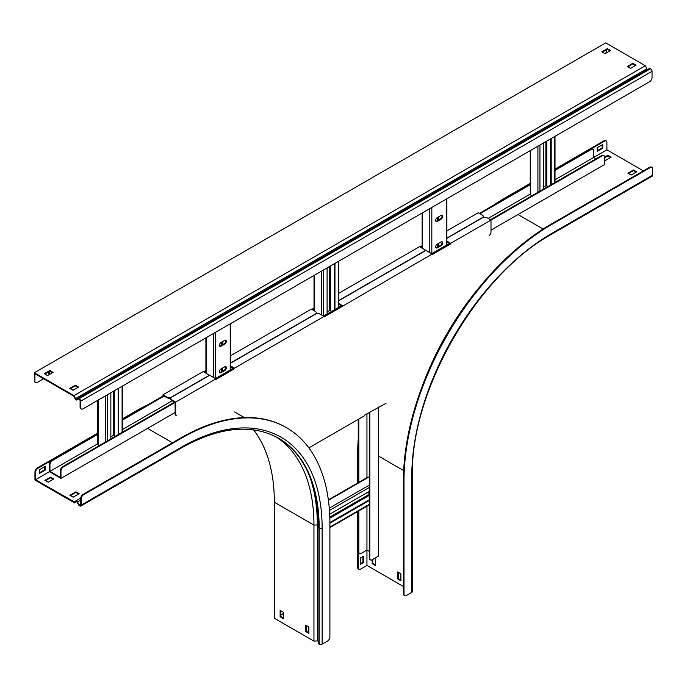 <?xml version="1.0" encoding="UTF-8"?>
<svg xmlns="http://www.w3.org/2000/svg" width="687" height="687" viewBox="0 0 687 687"><rect width="100%" height="100%" fill="white"/><g stroke="black" fill="none" stroke-linecap="round" stroke-linejoin="round"><path stroke-width="1.03" d="M49.37 374.509A3.272 1.889 -60 0 1 48.794 373.075L48.794 371.744M48.794 373.075L49.352 373.402L49.352 371.418M49.352 373.402A3.272 1.889 120 0 0 49.567 374.398M555.002 170.385L591.249 149.457A3.272 1.889 120 0 1 592.89 149.294A3.272 1.889 120 0 1 593.568 150.788L593.568 157.529L595.878 158.86M97.777 434.356L52.272 460.633A3.272 1.889 120 0 0 49.953 464.644L49.395 464.318L49.395 471.703L60.971 478.384L60.971 471.007L60.422 470.681A3.272 1.889 -60 0 1 62.732 466.671L63.29 466.997A3.272 1.889 120 0 0 60.971 471.007M60.422 470.681L60.422 477.422L49.953 471.376L97.777 443.768M49.953 464.644L49.953 471.376M446.876 241.103L450.715 243.318L602.267 155.82A3.272 1.889 120 0 1 603.907 155.657A3.272 1.889 120 0 1 604.586 157.151L604.586 164.528L490.999 230.111M602.267 155.82L601.718 155.494L490.449 219.737M449.607 243.318L431.642 253.683M341.482 305.741L323.517 316.106M233.365 368.163L215.4 378.537M174.558 402.11L62.732 466.671M601.718 155.494A3.272 1.889 -60 0 1 603.349 155.331A3.272 1.889 -60 0 1 603.607 155.537M450.715 243.318L432.192 254.01L432.192 254.585L450.715 243.894L450.715 243.318M338.76 303.525L342.598 305.741L324.075 316.432L324.075 317.008L432.192 254.01L425.949 250.403L338.76 300.734M230.634 365.948L234.473 368.163L215.958 378.855L215.958 379.43L234.473 368.739L234.473 368.163L324.075 316.432L320.142 314.157A3.272 1.889 0 0 0 315.513 314.157L230.634 363.157M175.674 414.046A3.272 1.889 120 0 0 176.344 415.541L175.795 415.223A3.272 1.889 -60 0 1 175.116 413.729L175.674 414.046L175.674 402.11L215.958 378.855L209.707 375.248L171.733 397.163A3.272 1.889 0 0 0 170.78 398.503A3.272 1.889 0 0 0 171.733 399.843L175.674 402.11L63.29 466.997M175.116 412.483L60.971 478.384M49.395 464.318A3.272 1.889 -60 0 1 51.714 460.307L52.272 460.633M591.249 149.457L590.691 149.131L555.002 169.741L604.586 141.11L604.028 140.792L555.002 169.096M530.261 183.377L505.864 197.47L506.422 197.787L530.261 184.022L479.423 213.374M422.144 246.444L420.616 247.329M314.019 308.867L312.499 309.751M205.902 371.289L204.382 372.174M164.004 395.48L122.518 419.431L135.992 411.659L135.433 411.333L122.518 418.787M97.777 433.076L37.27 468.01L37.819 468.328L97.777 433.712L51.714 460.307M590.691 149.131A3.272 1.889 -60 0 1 592.331 148.967A3.272 1.889 -60 0 1 592.589 149.173M530.682 184.425L479.981 213.691M422.565 246.848L421.174 247.646M314.019 309.511L313.057 310.069M205.902 371.933L204.932 372.491M164.099 396.073L122.518 420.075M122.518 429.487L172.248 400.779M488.131 218.397L530.682 193.828M555.002 179.796L606.904 149.826L606.904 142.449A3.272 1.889 120 0 0 606.226 140.947A3.272 1.889 120 0 0 604.586 141.11M221.051 342.47A2.293 1.322 120 0 0 219.548 344.488A2.293 1.322 120 0 0 219.9 346.325A2.293 1.322 120 0 0 221.051 346.214L224.752 344.075A2.293 1.322 120 0 0 226.246 342.057A2.293 1.322 120 0 0 225.903 340.22A2.293 1.322 120 0 0 224.752 340.331L221.051 342.47M221.051 368.936A2.293 1.322 120 0 0 219.548 370.954A2.293 1.322 120 0 0 219.9 372.792A2.293 1.322 120 0 0 221.051 372.68L224.752 370.542A2.293 1.322 120 0 0 226.246 368.524A2.293 1.322 120 0 0 225.903 366.686A2.293 1.322 120 0 0 224.752 366.798L221.051 368.936M225.585 340.117A2.293 1.322 -60 0 1 225.611 341.989A2.293 1.322 -60 0 1 224.194 343.749L220.493 345.887A2.293 1.322 -60 0 1 219.66 346.102M225.585 366.583A2.293 1.322 -60 0 1 225.611 368.455A2.293 1.322 -60 0 1 224.194 370.216L220.493 372.354A2.293 1.322 -60 0 1 219.66 372.569M115.614 436.142L113.389 435.395L110.847 436.863M97.777 400.298L97.777 444.111A1.443 0.833 0 0 0 98.207 444.695L99.503 445.451M110.847 438.899L110.847 392.758M118.714 434.356L118.714 388.207M118.164 434.673L118.164 388.533M437.293 217.624A2.293 1.322 120 0 0 435.79 219.642A2.293 1.322 120 0 0 436.142 221.48A2.293 1.322 120 0 0 437.293 221.369L440.994 219.23A2.293 1.322 120 0 0 442.488 217.204A2.293 1.322 120 0 0 442.136 215.375A2.293 1.322 120 0 0 440.994 215.486L437.293 217.624M437.293 244.091A2.293 1.322 120 0 0 435.79 246.109A2.293 1.322 120 0 0 436.142 247.947A2.293 1.322 120 0 0 437.293 247.835L440.994 245.697A2.293 1.322 120 0 0 442.488 243.67A2.293 1.322 120 0 0 442.136 241.841A2.293 1.322 120 0 0 440.994 241.953L437.293 244.091M441.827 215.271A2.293 1.322 -60 0 1 441.844 217.144A2.293 1.322 -60 0 1 440.436 218.904L436.734 221.042A2.293 1.322 -60 0 1 435.901 221.257M441.827 241.738A2.293 1.322 -60 0 1 441.844 243.61A2.293 1.322 -60 0 1 440.436 245.371L436.734 247.509A2.293 1.322 -60 0 1 435.901 247.724M331.855 311.297L329.631 310.55L327.089 312.018M327.089 314.053L327.089 267.904M334.955 309.511L334.955 263.361M334.397 309.828L334.397 263.688M548.097 186.452L545.873 185.705L543.323 187.173M530.261 150.608L530.261 194.421A1.443 0.833 0 0 0 530.682 195.005L531.978 195.752M543.323 189.208L543.323 143.059M551.197 184.666L551.197 138.516M550.639 184.983L550.639 138.843M446.876 238.312L482.437 217.788A3.272 1.889 0 0 1 487.066 217.788L490.999 220.055L490.999 231.991A3.272 1.889 120 0 1 489.178 235.658M449.702 243.37L446.876 241.738M171.733 399.843L171.733 400.478L174.653 402.161M171.733 400.478A3.272 1.889 180 0 1 170.78 399.147A3.272 1.889 180 0 1 170.823 398.821M308.858 447.872L364.634 415.669L364.634 415.094L386.042 403.312M175.116 413.729L175.116 402.968M341.576 305.792L338.76 304.161M233.46 368.215L230.634 366.583M381.268 405.485L381.774 405.777M342.598 306.316L341.989 306.325M234.473 368.739L233.872 368.747M450.715 243.894L450.114 243.902M369.271 496.186L368.112 494.983L368.112 492.047M328.369 499.904L367.854 477.113A1.443 0.833 60 0 1 368.575 477.182L369.271 477.585M329.683 514.237L369.271 491.377M329.906 523.193L369.271 500.471M329.906 522.549L369.271 499.827M369.271 551.369L366.952 550.029L366.952 506.19M358.803 510.896L358.803 552.065A3.272 1.889 120 0 0 359.481 553.559A3.272 1.889 120 0 0 361.122 553.404L366.952 550.029L366.952 565.427L403.441 586.5M369.821 412.097L369.821 558.428A3.272 1.889 120 0 0 370.499 559.922A3.272 1.889 120 0 0 372.139 559.759L378.528 556.075L378.528 407.073M370.25 559.725A3.272 1.889 -60 0 1 369.95 559.604A3.272 1.889 -60 0 1 369.271 558.102L369.821 558.428M369.271 412.415L369.271 558.102M359.224 553.361A3.272 1.889 -60 0 1 358.923 553.241A3.272 1.889 -60 0 1 358.245 551.747L358.803 552.065M358.245 419.353L358.245 482.66L358.245 454.433L357.695 454.107L357.695 482.978M357.695 511.54L357.695 567.462L358.245 567.78L358.245 511.222L358.245 551.747M358.803 419.036L358.803 482.334M366.952 477.628L366.952 413.754M412.389 475.498C410.414 390.826 477.413 274.766 551.738 234.138L652.212 176.13A2.095 1.211 -120 0 0 652.65 175.168L652.65 168.865A3.272 1.889 120 0 0 651.972 167.362A3.272 1.889 120 0 0 650.331 167.525L552.168 224.202A209.552 120.981 120 0 0 403.999 480.848L403.999 594.195A3.272 1.889 120 0 0 404.677 595.698A3.272 1.889 120 0 0 406.309 595.535L411.779 592.374A2.095 1.211 180 0 0 412.389 591.524L412.389 475.498A2.095 1.211 180 0 1 411.779 476.357L411.779 592.374M650.331 167.525L649.782 167.207L551.618 223.876A209.552 120.981 120 0 0 403.441 480.522L403.441 593.877L403.999 594.195M606.904 149.826L643.393 170.891M505.864 197.47A209.552 120.981 120 0 0 493.043 205.507M358.245 438.984A209.552 120.981 120 0 0 357.695 454.107M358.245 567.78A3.272 1.889 120 0 0 358.923 569.283A3.272 1.889 120 0 0 360.563 569.119L366.952 565.427M404.42 595.492A3.272 1.889 -60 0 1 404.119 595.371A3.272 1.889 -60 0 1 403.441 593.877M397.653 578.875L400.89 580.747L400.89 573.8L397.653 571.928L397.653 578.875L398.211 578.557L398.211 572.245M397.653 578.342L398.211 578.025L397.653 578.342M372.182 559.733L372.182 563.641L375.428 565.513L375.428 559.098L374.363 558.479M478.848 287.947A197.238 113.879 120 0 0 422.539 385.476M649.782 167.207A3.272 1.889 -60 0 1 651.413 167.044A3.272 1.889 -60 0 1 651.671 167.242M636.677 171.827L633.431 169.955L627.875 173.167L631.121 175.039L636.677 171.827M604.586 159.719L605.651 160.337L611.207 157.125L607.969 155.253L604.586 157.203M602.731 148.22L602.731 144.485L597.175 147.688L597.175 151.432L602.731 148.22L602.181 147.903L597.175 150.788M363.483 562.627L363.483 556.204L360.237 558.076L360.237 564.499L363.483 562.627L362.925 562.301L360.237 563.855M400.89 580.111L398.211 578.557M375.428 564.869L372.74 563.323L372.74 559.416M362.925 556.53L362.925 562.301M358.674 569.076A3.272 1.889 -60 0 1 358.374 568.965A3.272 1.889 -60 0 1 357.695 567.462M604.028 140.792A3.272 1.889 -60 0 1 605.668 140.629A3.272 1.889 -60 0 1 605.925 140.835M602.181 144.802L602.181 147.903M636.119 172.154L633.431 170.599L628.433 173.485M610.649 157.443L607.969 155.897L604.586 157.847M607.969 155.897L607.969 155.253M633.431 170.599L633.431 169.955M372.74 563.323L372.182 563.641M170.9 397.996A3.272 1.889 180 0 1 166.915 397.704L166.915 397.06L162.982 394.785L203.266 371.53L209.518 375.351M166.915 397.06A3.272 1.889 0 0 0 171.552 397.06L209.518 375.136M446.876 238.097L482.248 217.676A3.272 1.889 0 0 0 483.21 216.345A3.272 1.889 0 0 0 482.248 215.005L478.315 212.73L446.876 230.884M166.915 397.704L164.004 396.013M483.159 216.663A3.272 1.889 180 0 1 483.21 216.98A3.272 1.889 180 0 1 483.09 217.496M162.982 396.073L162.982 394.785M205.902 370.585L203.764 371.813M230.634 362.942L315.324 314.053A3.272 1.889 0 0 0 316.286 312.714A3.272 1.889 0 0 0 315.324 311.374L311.391 309.107L230.634 355.729M314.019 308.162L311.889 309.39M338.76 300.52L425.76 250.291L419.508 246.685L338.76 293.306M422.144 245.74L420.006 246.968M316.235 313.032A3.272 1.889 180 0 1 316.286 313.358A3.272 1.889 180 0 1 316.157 313.865M253.572 429.839A196.456 113.424 -60 0 1 274.345 502.231L274.345 618.257L313.95 641.117L317.325 640.945A0.979 0.567 180 0 1 318.39 641.512L318.39 643.264A1.769 1.022 0 0 0 318.905 643.985L319.163 644.131A2.095 1.211 0 0 0 322.134 644.131L327.596 640.98A3.272 1.889 120 0 0 329.906 636.969L329.906 523.614A209.552 120.981 120 0 0 286.513 427.692A209.552 120.981 120 0 0 181.737 438.066L83.574 494.743A3.272 1.889 120 0 0 81.255 498.753L80.697 498.436A3.272 1.889 -60 0 1 83.015 494.425L83.574 494.743M283.37 613.019A3.272 1.889 120 0 1 281.842 614.564L280.691 615.234M148.255 404.574A209.552 120.981 120 0 0 135.433 411.333M37.819 468.328A3.272 1.889 120 0 0 35.509 472.338L35.509 479.724L49.395 471.703M35.509 472.338L34.951 472.021L34.951 480.041L74.557 502.901L76.635 501.699M74.557 502.901L74.436 501.999L35.509 479.724M74.857 502.661L76.094 501.673A0.979 0.567 60 0 1 77.116 502.214L78.627 504.833A1.769 1.022 -120 0 0 79.512 505.769L79.778 505.915A2.095 1.211 -120 0 0 80.826 506.018A2.095 1.211 -120 0 0 81.255 505.065L81.255 498.753M74.436 501.999L75.664 501.012A1.769 1.022 60 0 1 75.742 500.969A1.769 1.022 60 0 1 77.511 501.982L79.022 504.61A0.979 0.567 -120 0 0 79.512 505.125L79.778 505.28A1.314 0.756 -120 0 0 80.431 505.34A1.314 0.756 -120 0 0 80.697 504.739L80.697 498.436M286.23 427.529A209.552 120.981 120 0 0 285.955 427.366A209.552 120.981 120 0 0 181.179 437.748L83.015 494.425M69.911 495.301L73.157 497.173L79.168 493.704L75.931 491.832L69.911 495.301M70.375 495.035L70.375 495.576L70.375 495.035M50.46 477.13L44.904 480.333L48.15 482.205L53.706 478.994L50.46 477.13L50.46 477.766L53.148 479.32M308.841 632.718L306.153 631.164L306.153 625.393M283.37 618.017L280.691 616.462L280.691 610.691M39.674 473.3L45.23 470.097L45.23 466.353L39.674 469.564L39.674 473.3M70.469 495.628L75.931 492.467L78.619 494.022M45.462 480.651L50.46 477.766M44.672 466.671L44.672 469.771L39.674 472.665M34.951 472.021A3.272 1.889 -60 0 1 37.27 468.01M313.95 641.117L313.95 525.091A196.456 113.424 120 0 0 275.848 436.734M305.603 631.49L308.841 633.362L308.841 626.948L305.603 625.076L305.603 631.49L306.153 631.164M283.37 618.661L280.133 616.789L280.133 610.374L283.37 612.237L283.37 618.661M44.672 469.771L45.23 470.097M280.133 616.789L280.691 616.462M75.931 492.467L75.931 491.832M35.329 382.393A3.272 1.889 -60 0 1 35.028 382.273A3.272 1.889 -60 0 1 34.35 380.778L34.35 372.758L73.956 395.618L75.493 398.632A0.979 0.567 -120 0 0 76.515 399.276L78.026 398.4A1.769 1.022 60 0 1 78.911 398.486L79.177 398.632A2.095 1.211 60 0 1 80.654 401.199L80.654 407.511A3.272 1.889 120 0 0 81.332 409.005A3.272 1.889 120 0 0 82.972 408.851L649.73 81.633A3.272 1.889 120 0 0 652.049 77.622L652.049 71.311L80.654 401.199M34.35 372.758L605.745 42.869L645.342 65.729L646.888 68.734A0.979 0.567 -120 0 0 647.91 69.378M34.35 380.778L34.908 381.096L34.908 373.719L73.689 396.116L75.063 398.795A1.769 1.022 -120 0 0 76.025 399.868A1.769 1.022 -120 0 0 76.91 399.954L78.421 399.078A0.979 0.567 60 0 1 78.911 399.13L79.177 399.276A1.314 0.756 60 0 1 80.096 400.882L80.096 407.193L80.654 407.511M605.728 53.303A3.272 1.889 120 0 0 606.303 51.207L606.303 49.868M78.026 398.4L649.421 68.502A1.769 1.022 60 0 1 650.306 68.597L650.563 68.743A2.095 1.211 60 0 1 652.049 71.311M81.075 408.808A3.272 1.889 -60 0 1 80.774 408.688A3.272 1.889 -60 0 1 80.096 407.193M78.421 399.078L76.91 399.954M627.832 66.845L632.83 63.96L635.518 65.505M70.332 388.713L75.33 385.828L78.017 387.382M602.362 52.143L607.368 49.258L610.047 50.804M44.861 374.011L49.859 371.126L52.547 372.68M43.607 378.743L37.218 382.436A3.272 1.889 120 0 1 35.587 382.599L35.028 382.273M34.908 381.096A3.272 1.889 120 0 0 35.587 382.599M632.83 63.316L636.076 65.188L630.52 68.399L627.274 66.527L632.83 63.316L632.83 63.96M78.567 387.056L73.011 390.268L69.773 388.395L75.33 385.184L78.567 387.056M607.368 48.614L610.606 50.486L605.049 53.689L601.812 51.826L607.368 48.614L607.368 49.258M53.105 372.354L47.549 375.566L44.303 373.694L49.859 370.482L53.105 372.354M645.342 65.729L73.956 395.618M49.859 370.482L49.859 371.126M75.33 385.184L75.33 385.828M221.515 371.77L221.515 368.67M221.515 345.303L221.515 342.203M230.214 369.975L230.214 323.835M215.581 378.425L215.581 332.285M213.545 377.464L213.545 333.461M206.323 373.29L206.323 337.626M222.433 371.238L222.433 368.138M222.433 344.771L222.433 341.671M220.493 372.354L221.051 372.68M224.194 370.216L224.752 370.542M220.493 345.887L221.051 346.214M224.194 343.749L224.752 344.075M107.464 440.848L107.464 394.707M105.429 442.024L105.429 395.884M98.207 444.695L98.207 400.049M122.097 432.398L122.097 386.257M114.317 435.395L114.317 390.748M113.389 435.395L113.389 391.281M437.756 246.925L437.756 243.825M437.756 220.458L437.756 217.358M446.456 245.13L446.456 198.99M431.822 253.58L431.822 207.44M429.787 252.618L429.787 208.616M422.565 248.445L422.565 212.781M438.675 246.393L438.675 243.284M438.675 219.926L438.675 216.826M436.734 247.509L437.293 247.835M440.436 245.371L440.994 245.697M436.734 221.042L437.293 221.369M440.436 218.904L440.994 219.23M323.706 316.003L323.706 269.862M321.671 315.041L321.671 271.039M314.44 310.868L314.44 275.204M338.339 307.553L338.339 261.412M330.559 310.55L330.559 265.903M329.631 310.55L329.631 266.436M539.948 191.158L539.948 145.017M537.912 192.334L537.912 146.194M530.682 195.005L530.682 150.359M554.581 182.708L554.581 136.567M546.8 185.705L546.8 141.058M545.873 185.705L545.873 141.591M329.451 510.458L369.271 487.478M329.279 508.208L369.271 485.125M328.429 500.359L368.575 477.182M329.906 527.092L369.271 504.37M329.829 518.153L368.575 495.791M329.803 517.105L368.112 494.983M552.168 224.202L551.618 223.876M403.999 480.848L403.441 480.522M378.528 456.091L403.681 470.612M459.483 314.165A199.556 115.21 120 0 0 435.567 355.6M517.998 214.524L543.151 229.046M551.738 234.138A2.095 1.211 -120 0 0 552.168 233.185A198.552 114.635 120 0 0 411.779 476.357M652.65 175.168L552.168 233.185M76.18 501.622L75.664 501.012M77.116 502.214L80.697 500.145M78.627 504.833L80.697 503.64M181.737 438.066L181.179 437.748M80.697 504.739L79.778 505.28M80.697 504.438L79.512 505.125M80.714 498.101L75.819 500.926M147.568 428.387L172.471 442.772M318.39 524.636A1.769 1.022 180 0 1 318.88 524.928M80.826 506.018L181.299 448.01A2.095 1.211 -120 0 0 181.737 447.048L81.255 505.065M278.218 438.031C304.375 453.918 317.763 483.657 318.39 527.238A1.769 1.022 0 0 0 318.905 527.959L319.163 528.105A2.095 1.211 0 0 0 322.134 528.105A198.552 114.635 120 0 0 181.737 447.048M319.163 644.131L319.163 528.105A196.456 113.424 120 0 0 278.484 438.177C251.743 423.51 219.351 426.782 181.299 448.01M318.905 643.985L318.905 527.959A196.456 113.424 120 0 0 278.355 438.1M274.345 502.231L313.95 525.091L317.325 524.928A0.979 0.567 180 0 1 318.39 525.486M317.325 640.945L317.325 524.928A199.05 114.918 120 0 0 309.399 475.739M322.134 644.131L322.134 528.105M646.888 68.734L75.493 398.632M650.306 68.597L78.911 398.486M650.563 68.743L79.177 398.632M592.89 149.294L592.331 148.967M603.907 155.657L603.349 155.331M230.634 369.735L230.634 323.594M205.902 373.05L205.902 337.875M122.518 432.157L122.518 386.017M446.876 244.89L446.876 198.749M422.144 248.205L422.144 213.03M314.019 310.627L314.019 275.453M338.76 307.312L338.76 261.172M555.002 182.467L555.002 136.327M170.78 399.147L170.78 398.503M329.906 527.582L369.271 504.859M369.95 559.604L370.499 559.922M359.481 553.559L358.923 553.241M651.972 167.362L651.413 167.044M606.226 140.947L605.668 140.629M358.374 568.965L358.923 569.283M404.119 595.371L404.677 595.698M316.286 313.358L316.286 312.714M483.21 216.98L483.21 216.345M285.955 427.366L286.513 427.692M80.722 498.092L75.742 500.969M234.602 411.942L244.417 417.602M80.774 408.688L81.332 409.005"/></g></svg>
